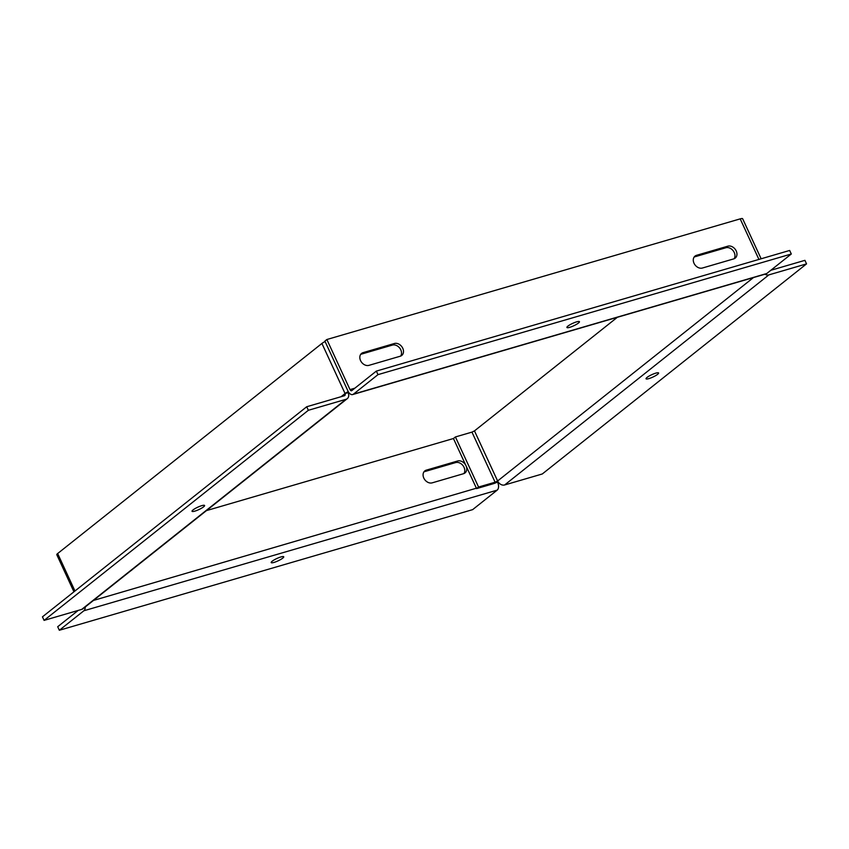 <?xml version="1.0" encoding="UTF-8"?>
<svg xmlns="http://www.w3.org/2000/svg" width="849" height="849" viewBox="0 0 849 849"><rect width="100%" height="100%" fill="white"/><g stroke="black" fill="none" stroke-linecap="round" stroke-linejoin="round"><path stroke-width="1.27" d="M132.189 569.637A7.132 5.508 -128.5 0 1 131.563 570.263A7.132 5.508 -128.5 0 1 130.81 570.74M423.948 471.842A7.132 5.508 -128.5 0 1 424.341 471.704L455.658 462.567A7.132 5.508 -128.5 0 1 464.042 467.332A7.132 5.508 -128.5 0 1 463.904 473.572M466.027 465.761A7.132 5.508 -128.5 0 1 465.019 472.935A7.132 5.508 -128.5 0 1 463.512 473.71L432.194 482.848A7.132 5.508 -128.5 0 1 424.32 479.027A7.132 5.508 -128.5 0 1 424.818 470.908A7.132 5.508 -128.5 0 1 426.325 470.134L457.643 460.996A7.132 5.508 -128.5 0 1 466.027 465.761M203.59 506.853A6.909 1.316 155.2 0 0 204.588 505.495A6.909 1.316 155.2 0 0 199.844 506.312A6.909 1.316 155.2 0 0 193.041 509.931A6.909 1.316 155.2 0 0 192.044 511.289A6.909 1.316 155.2 0 0 196.788 510.472A6.909 1.316 155.2 0 0 203.59 506.853M280.902 556.955A6.909 1.316 -24.8 0 1 283.736 556.785A6.909 1.316 -24.8 0 1 280.701 559.491A6.909 1.316 -24.8 0 1 274.025 562.42A6.909 1.316 -24.8 0 1 271.192 562.579A6.909 1.316 -24.8 0 1 274.216 559.873A6.909 1.316 -24.8 0 1 280.902 556.955M81.737 609.391A5.975 4.606 51.5 0 0 83 608.754L347.262 398.659A5.975 4.606 -128.5 0 1 345.999 399.306L81.737 609.391L44.084 620.386L308.357 410.29L345.999 399.306M325.093 341.521A5.975 1.136 155.2 0 0 321.92 343.452L345.065 393.543L348.101 392.652A5.975 4.606 -128.5 0 1 347.262 398.659M348.101 392.652L348.642 392.291M617.35 317.293L474.474 430.889L497.62 480.98L495.105 482.211L471.959 432.12L455.414 436.948L453.44 438.519L206.434 510.62M321.92 343.452L57.658 553.537A5.975 1.136 155.2 0 0 56.798 554.715L73.937 591.806M93.454 600.445L497.493 482.02M308.357 410.29L306.712 406.745L42.45 616.841L44.084 620.386M348.249 391.601A5.975 1.136 -24.8 0 0 345.065 393.543A1.995 1.539 -128.5 0 1 344.365 395.751L306.712 406.745M497.684 482.455A5.975 3.619 73.7 0 1 497.174 490.138L472.649 509.633L59.334 630.266L57.7 626.721L78.182 610.431M85.25 606.95A5.975 3.619 73.7 0 1 83.86 610.771L59.334 630.266M694.015 263.264A7.132 5.508 51.5 0 0 702.399 268.029L733.716 258.892A7.132 5.508 51.5 0 0 735.213 258.117A7.132 5.508 51.5 0 0 735.712 249.999A7.132 5.508 51.5 0 0 727.837 246.178L696.53 255.316A7.132 5.508 51.5 0 0 695.023 256.09A7.132 5.508 51.5 0 0 694.015 263.264M360.56 360.592A7.132 5.508 51.5 0 0 368.944 365.357L400.261 356.219A7.132 5.508 51.5 0 0 401.757 355.444A7.132 5.508 51.5 0 0 402.256 347.326A7.132 5.508 51.5 0 0 394.382 343.505L363.064 352.643A7.132 5.508 51.5 0 0 361.568 353.417A7.132 5.508 51.5 0 0 360.56 360.592M647.044 377.423A6.909 1.316 155.2 0 0 646.047 378.781A6.909 1.316 155.2 0 0 650.801 377.954A6.909 1.316 155.2 0 0 657.604 374.335A6.909 1.316 155.2 0 0 658.601 372.976A6.909 1.316 155.2 0 0 653.847 373.804A6.909 1.316 155.2 0 0 647.044 377.423M569.743 327.321A6.909 1.316 -24.8 0 1 566.909 327.481A6.909 1.316 -24.8 0 1 569.934 324.774A6.909 1.316 -24.8 0 1 576.609 321.856A6.909 1.316 -24.8 0 1 579.453 321.686A6.909 1.316 -24.8 0 1 576.418 324.392A6.909 1.316 -24.8 0 1 569.743 327.321M770.818 270.29L804.916 260.335L806.55 263.88L768.897 274.874A5.975 4.606 -128.5 0 1 764.907 274.227M753.477 277.559L497.62 480.98A5.975 4.606 51.5 0 0 504.635 484.97L768.897 274.874M471.959 432.12L474.474 430.889M326.865 339.515L324.891 341.086L348.037 391.177A5.975 3.619 -106.3 0 0 352.675 394.552A5.975 3.619 -106.3 0 0 353.46 394.138L377.985 374.642L376.351 371.098L351.826 390.593A1.995 1.21 73.7 0 1 351.56 390.731A1.995 1.21 73.7 0 1 350.011 389.606L326.865 339.515L740.19 218.872L758.921 259.433M761.139 258.786L742.642 218.734A5.975 1.136 155.2 0 0 740.19 218.872M734.109 258.754A7.132 5.508 51.5 0 0 733.271 250.89A7.132 5.508 51.5 0 0 725.863 247.749L694.546 256.886A7.132 5.508 51.5 0 0 694.153 257.024M400.654 356.081A7.132 5.508 51.5 0 0 399.815 348.217A7.132 5.508 51.5 0 0 392.408 345.076L361.09 354.213A7.132 5.508 51.5 0 0 360.698 354.351M806.55 263.88L542.288 473.975L504.635 484.97M455.414 436.948L478.56 487.039L495.105 482.211M498.023 481.744A5.975 1.136 -24.8 0 1 493.131 483.781L476.586 488.61L453.44 438.519M478.56 487.039L476.586 488.61M352.675 394.552L766 273.909A5.975 3.619 -106.3 0 0 766.774 273.505L791.3 254L377.985 374.642M791.3 254L789.666 250.455L376.351 371.098M74.956 590.989L57.658 553.537M345.065 393.543L341.065 396.716M83.86 610.771L497.174 490.138M455.658 462.567L457.643 460.996M424.341 471.704L426.325 470.134M354.829 388.195L350.011 389.606M766.774 273.505L353.46 394.138M727.837 246.178L725.863 247.749M694.546 256.886L696.53 255.316M363.064 352.643L361.09 354.213M394.382 343.505L392.408 345.076"/></g></svg>
